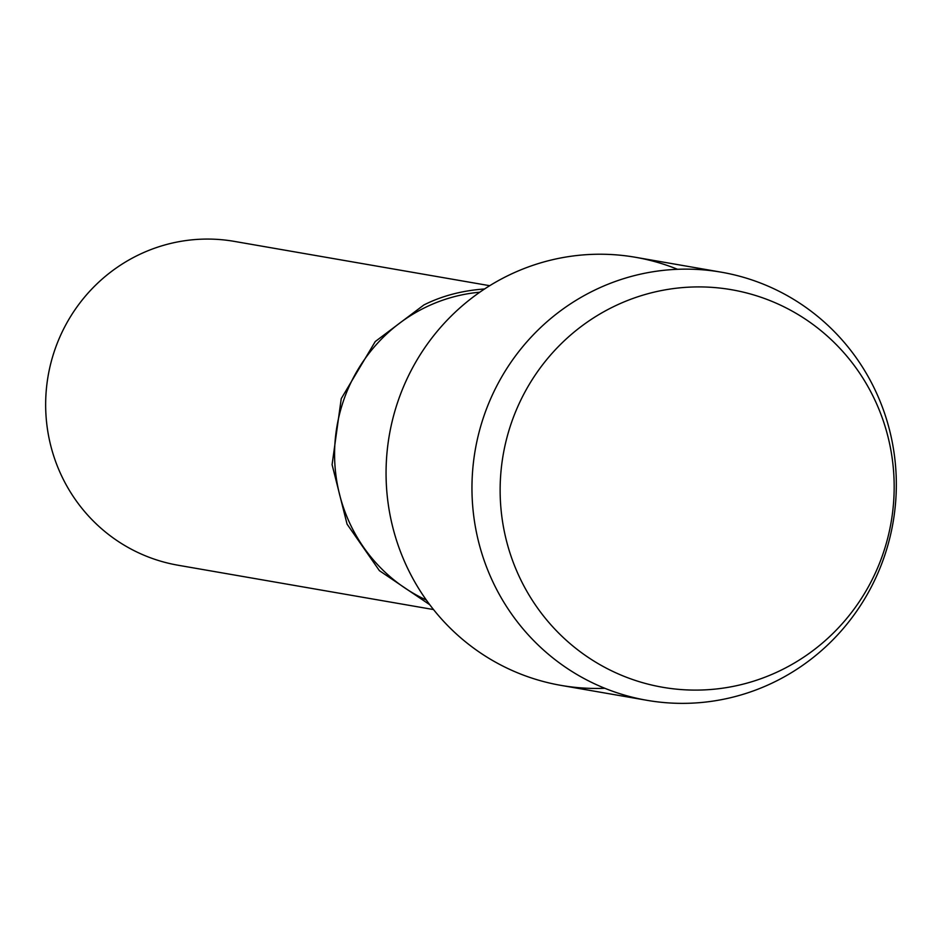 <?xml version="1.0" encoding="UTF-8"?>
<svg xmlns="http://www.w3.org/2000/svg" width="941" height="941" viewBox="0 0 941 941"><rect width="100%" height="100%" fill="white"/><g stroke="black" fill="none" stroke-linecap="round" stroke-linejoin="round"><path stroke-width="1.41" d="M677.555 269.302A217.265 212.031 99.8 0 0 507.846 275.689A217.265 212.031 99.8 0 0 391.926 523.761A217.265 212.031 99.8 0 0 604.851 688.283M479.781 292.216A161.476 157.582 99.8 0 0 425.085 307.542A161.476 157.582 99.8 0 0 334.584 454.997A161.476 157.582 99.8 0 0 426.367 600.087M484.556 288.981C462.137 290.569 441.905 295.897 423.885 304.955L375.247 341.548L341.242 398.643L332.091 464.666L347.064 524.149L379.411 570.669L429.766 604.734M489.696 285.699L234.262 241.378A164.346 160.393 99.8 0 0 137.774 255.305A164.346 160.393 99.8 0 0 47.05 426.261A164.346 160.393 99.8 0 0 178.049 565.223M721.3 272.184A217.265 212.031 99.8 0 0 593.747 290.593A217.265 212.031 99.8 0 0 473.805 516.597A217.265 212.031 99.8 0 0 646.985 700.316A217.265 212.031 99.8 0 0 893.056 522.514A217.265 212.031 99.8 0 0 721.3 272.184L635.387 257.269A217.265 212.031 99.8 0 0 507.846 275.689A217.265 212.031 99.8 0 0 387.904 501.694A217.265 212.031 99.8 0 0 561.083 685.401M613.203 306.837A201.739 196.881 99.8 0 0 584.761 655.018A201.739 196.881 99.8 0 0 893.491 503.658A201.739 196.881 99.8 0 0 613.203 306.837M178.061 565.235L433.507 609.556M561.107 685.413L647.008 700.316"/></g></svg>
